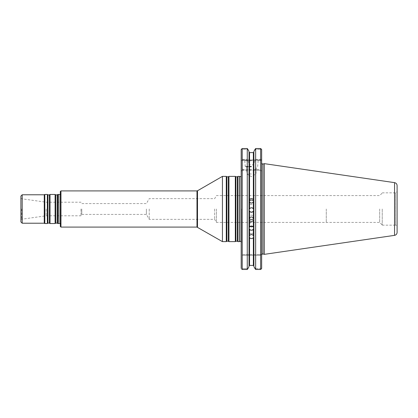 <?xml version="1.0" encoding="UTF-8"?>
<svg xmlns="http://www.w3.org/2000/svg" width="418" height="418" viewBox="0 0 418 418"><rect width="100%" height="100%" fill="white"/><g stroke="black" fill="none" stroke-linecap="round" stroke-linejoin="round"><path stroke-width="0.31" stroke-dasharray="2.09 1.57" d="M237.988 241.63L237.988 176.37M239.634 176.37L239.634 241.63M60.317 226.446L60.317 191.554M60.317 209L60.317 225.229L60.317 209M60.96 227.094L60.96 190.906M222.439 241.63L222.439 176.37M226.279 241.63L226.279 176.37M235.324 241.63L235.324 176.37M228.939 241.63L228.939 176.37M58.771 194.459L58.771 223.541M46.189 209L46.189 215.787L46.189 209M80.993 209L80.993 215.787L80.993 209M20.9 209L20.9 219.753L20.9 209M20.9 221.921L20.9 196.079M22.191 223.217L22.191 194.783M44.251 223.217L44.251 194.783M44.81 223.541L44.81 194.459M47.354 223.541L47.354 194.459M50.014 223.541L50.014 194.459M55.108 223.541L55.108 194.459M57.768 223.541L57.768 194.459M241.181 209L241.181 243.323L241.181 209M326.28 209L326.28 222.407L326.28 209M379.685 209L379.685 222.407L379.685 209M382.24 209L382.24 225.156L382.24 209M382.24 225.156L395.485 225.156L395.485 192.844L395.485 225.156C396.039 224.874 396.577 225.412 397.1 226.77L397.1 209M251.453 173.977L246.928 173.977L251.453 173.977M397.1 232.418L397.1 185.582M251.453 166.871L246.928 166.871L251.453 166.871M251.453 166.61L245.251 166.61L251.453 166.61M264.296 254.353L264.296 163.647M251.453 233.657A2.262 1.996 -0 0 1 249.191 231.661A2.262 1.996 -0 0 1 249.546 230.584A2.262 1.996 -0 0 1 252.085 229.743A2.262 1.996 -0 0 1 253.716 231.661A2.262 1.996 -0 0 1 251.453 233.657M250.1 226.425A2.262 2.137 -0 0 1 252.085 222.663A2.262 2.137 -0 0 1 252.806 226.425M249.389 218.295A2.262 2.226 -0 0 1 252.085 215.244A2.262 2.226 -0 0 1 253.517 218.3M249.196 209.935A2.262 2.262 -0 0 1 252.085 207.673A2.262 2.262 -0 0 1 253.716 209.935M253.59 201.544A2.262 2.242 180 0 1 251.453 204.522A2.262 2.242 180 0 1 249.316 201.544M251.453 166.354L244.99 166.354L251.453 166.354M261.166 269.067L260.628 268.67L255.037 268.67L260.628 268.67L261.166 269.067M255.649 269.469L255.649 170.231L260.628 170.231L260.628 269.469L255.649 269.469L255.037 268.67M247.257 269.469L247.874 268.67L242.215 268.67L242.215 255.267L242.858 254.619L242.215 255.267L242.215 268.67L241.677 269.067L242.215 269.469L247.257 269.469L247.257 170.231L253.878 170.231L253.878 266.585L253.878 170.231L255.649 170.231M249.029 266.585L249.029 151.415M249.546 170.231L249.546 265.409L253.36 265.409L253.36 170.231M253.878 163.302L253.878 151.415L253.878 164.107L253.878 163.302L255.649 159.342L255.649 148.531L255.037 149.331L260.628 149.331L255.037 149.331M255.649 159.342L260.628 159.342L260.628 148.531L261.166 148.933L260.628 149.331L261.166 148.933M253.878 164.107L253.36 164.791L249.546 164.791L249.029 164.107M249.029 163.302L247.257 159.342L247.257 148.531L247.874 149.331L242.215 149.331L242.215 159.89L242.858 160.538L259.98 160.538L260.628 159.89L260.628 149.331L260.628 159.89L259.98 160.538L261.663 160.538L242.858 160.538L242.215 159.89L242.215 149.331L247.874 149.331M261.663 159.848L260.628 159.342L260.44 170.042L261.663 171.265L261.663 149.597M261.663 268.403L261.663 254.619L259.98 254.619L260.628 255.267L260.628 268.67L260.628 255.267L259.98 254.619L261.663 254.619L261.663 254.996L261.663 163.004L261.663 268.403L261.663 171.265L260.44 170.042M251.453 160.794L244.99 160.794L251.453 160.794M253.878 266.585L253.878 151.415M242.858 254.619L259.98 254.619L242.858 254.619M241.677 269.067L242.215 268.67L247.874 268.67M242.215 269.469L242.215 170.231L247.257 170.231M241.181 268.403L241.181 171.265L242.403 170.042L260.628 170.231M242.403 170.042L242.215 159.342L247.257 159.342M242.215 170.231L241.181 171.265L241.181 159.848L242.215 159.342L242.215 148.531L241.677 148.933L242.215 149.331L241.677 148.933M251.453 160.538L244.734 160.538L251.453 160.538M241.181 159.848L241.181 149.597M242.858 160.538L241.181 160.538L242.858 160.538M81.787 209L81.787 214.413L81.787 209M216.43 209L216.43 222.407L216.43 209M214.659 209L214.659 219.34L214.659 209M146.384 209L146.384 214.413L146.384 209M149.231 209L149.231 219.34L149.231 209M196.982 227.094L196.982 190.906M197.5 227.23L197.5 190.77M237.398 241.217L237.398 176.783M235.914 241.217L235.914 176.783M228.353 241.217L228.353 176.783M226.869 241.217L226.869 176.783M60.526 209L60.526 224.56L60.526 209M58.912 223.431L58.912 194.569M21.663 209L21.663 219.231L21.663 209M47.945 223.128L47.945 194.872M49.428 223.128L49.428 194.872M55.698 223.128L55.698 194.872M57.182 223.128L57.182 194.872M241.39 209L241.39 242.654L241.39 209M239.775 241.52L239.775 176.48M394.555 235.36L394.555 182.64M262.964 253.998L262.964 164.002M249.546 164.791L249.546 152.591M253.36 152.591L253.36 164.791M242.215 255.267L260.628 255.267L242.215 255.267M242.215 169.583L260.628 169.583M242.215 159.89L260.628 159.89L242.215 159.89M60.317 194.433L60.317 192.771M60.317 223.567L60.317 225.229M60.573 209L60.573 224.252L60.573 209M20.9 219.753L21.663 219.231L46.189 215.787L80.993 215.787L81.787 214.413L146.384 214.413L149.231 219.34L214.659 219.34L216.43 222.407L379.685 222.407L382.24 224.962M20.9 198.247L21.663 198.769L46.189 202.213L80.993 202.213L81.787 203.587L146.384 203.587L149.231 198.66L214.659 198.66L216.43 195.593L379.685 195.593L382.24 193.038M241.181 176.344L241.181 174.677M241.181 241.656L241.181 243.323M241.437 209L241.437 242.341L241.437 209M382.24 192.844L395.485 192.844C396.039 193.126 396.577 192.588 397.1 191.23M246.672 166.61L246.928 173.977L251.453 176.694L255.978 173.977L256.234 166.61M257.655 166.61L258.172 160.538M245.251 166.61L244.734 160.538M253.716 236.672L253.716 231.661M249.191 236.672L249.191 231.661M253.716 228.191L253.716 224.717M249.191 228.191L249.191 224.717M253.716 219.236L253.716 217.381M249.191 219.236L249.191 217.381M249.191 200.797L249.191 202.281M253.716 200.797L253.716 202.281"/><path stroke-width="0.63" d="M237.988 209L237.988 241.63L239.634 241.63L239.634 176.37L237.988 176.37L237.988 209M60.96 227.094L60.96 190.906L60.317 191.554L60.317 226.446L60.96 227.094L196.982 227.094L222.439 241.63L226.279 241.63L226.279 176.37L222.439 176.37L222.439 241.63M235.914 241.217L235.914 176.783L235.324 176.37L235.324 241.63L235.914 241.217L237.398 241.217L237.988 241.63M228.353 176.783L228.353 241.217L226.869 241.217L226.869 176.783L228.353 176.783L228.939 176.37L228.939 241.63L235.324 241.63M58.912 223.431L58.771 194.459L58.912 223.431L60.317 223.567M22.191 223.217L22.191 194.783L20.9 196.079L20.9 221.921L22.191 223.217L44.251 223.217L44.81 223.541L47.354 223.541L47.354 194.459L44.81 194.459L44.81 223.541M22.191 194.783L44.251 194.783L44.251 223.217M50.014 209L50.014 223.541L55.108 223.541L55.108 194.459L50.014 194.459L50.014 209M55.108 223.541L55.698 223.128L55.698 194.872L57.182 194.872L57.768 194.459L57.768 223.541L58.771 223.541M397.1 209L397.1 232.418C396.98 234.023 396.128 235.005 394.555 235.36L394.555 182.64C396.128 182.995 396.98 183.977 397.1 185.582L397.1 226.77M394.555 182.64L264.296 163.647L264.296 254.353L394.555 235.36M252.806 226.425A2.262 2.137 -0 0 1 250.1 226.425M253.517 218.3A2.262 2.226 -0 0 1 249.389 218.295M253.716 209.935A2.262 2.262 -0 0 1 251.453 212.104A2.262 2.262 -0 0 1 249.196 209.935M249.316 201.544A2.262 2.242 180 0 1 253.59 201.544M253.36 235.527C252.091 234.294 250.821 234.294 249.546 235.527L249.191 236.672L249.546 237.675C250.816 238.866 252.091 238.866 253.36 237.675L253.716 236.672L253.36 235.527L253.36 229.289C252.091 230.574 250.816 230.574 249.546 229.289L249.191 228.191L249.546 226.99C250.821 225.678 252.091 225.678 253.36 226.99L253.716 228.191L253.36 229.289M249.546 220.406C250.816 221.754 252.091 221.754 253.36 220.406L253.716 219.236L253.36 218.008C252.091 216.649 250.821 216.649 249.546 218.008L249.191 219.236L249.546 220.406L249.546 226.99M249.546 211.242C250.816 212.616 252.091 212.616 253.36 211.242L253.716 210.029L253.36 208.807C252.091 207.438 250.821 207.438 249.546 208.807L249.191 210.029L249.546 211.242L249.546 218.008M249.546 202.025C250.816 203.388 252.091 203.388 253.36 202.025L253.716 200.797L253.36 199.611C252.091 198.257 250.821 198.257 249.546 199.611L249.191 200.797L249.546 202.025L249.546 208.807M255.649 269.469L260.628 269.469L261.166 269.067L260.628 269.469L260.628 148.531L255.649 148.531L255.649 269.469L253.878 266.585L255.037 268.67M249.029 266.585L247.874 268.67L249.029 266.585L249.029 151.415L247.874 149.331L249.029 151.415M249.546 237.675L249.546 265.409L249.029 265.947L249.546 265.409L253.36 265.409L253.878 265.947L253.36 265.409L253.36 237.675M255.037 149.331L253.878 151.415L255.649 148.531L260.628 148.531L261.663 149.597L261.663 268.403L261.166 269.067L261.663 268.403M249.029 152.053L249.546 152.591L253.36 152.591L253.878 152.053L253.36 152.591L249.546 152.591L249.029 152.053M261.663 149.597L261.166 148.933M253.878 151.415L253.878 266.585M241.677 148.933L241.181 149.597L242.215 148.531L247.257 148.531L247.874 149.331M247.257 269.469L242.215 269.469L242.215 148.531L247.257 148.531L247.257 269.469L247.874 268.67M242.215 269.469L241.677 269.067M241.181 149.597L241.181 268.403M60.96 190.906L196.982 190.906L196.982 227.094M196.982 190.906L197.5 190.77L197.5 227.23M235.914 176.783L237.398 176.783L237.398 241.217M47.354 194.459L47.945 194.872L47.945 223.128L47.354 223.541M47.945 194.872L49.428 194.872L49.428 223.128L50.014 223.541M57.182 194.872L57.182 223.128L57.768 223.541M241.181 176.344L240.475 176.689L239.775 176.48L239.775 241.52L240.475 241.311L241.181 241.656M264.296 163.647L262.964 164.002L262.964 253.998L264.296 254.353M249.546 229.289L249.546 235.527M253.36 226.99L253.36 220.406M253.36 218.008L253.36 211.242M253.36 208.807L253.36 202.025M253.36 199.611L253.36 152.591M249.546 152.591L249.546 199.611M197.5 190.77L222.439 176.37M237.398 176.783L237.988 176.37M228.939 176.37L235.324 176.37M228.353 241.217L228.939 241.63M226.869 176.783L226.279 176.37M226.869 241.217L226.279 241.63M58.912 194.569L60.317 194.433M44.251 194.783L44.81 194.459M47.945 223.128L49.428 223.128M49.428 194.872L50.014 194.459M55.698 194.872L55.108 194.459M55.698 223.128L57.182 223.128M57.768 194.459L58.771 194.459M262.964 253.998C262.676 253.601 262.243 253.935 261.663 254.996M262.964 164.002C262.676 164.399 262.243 164.065 261.663 163.004"/></g></svg>
